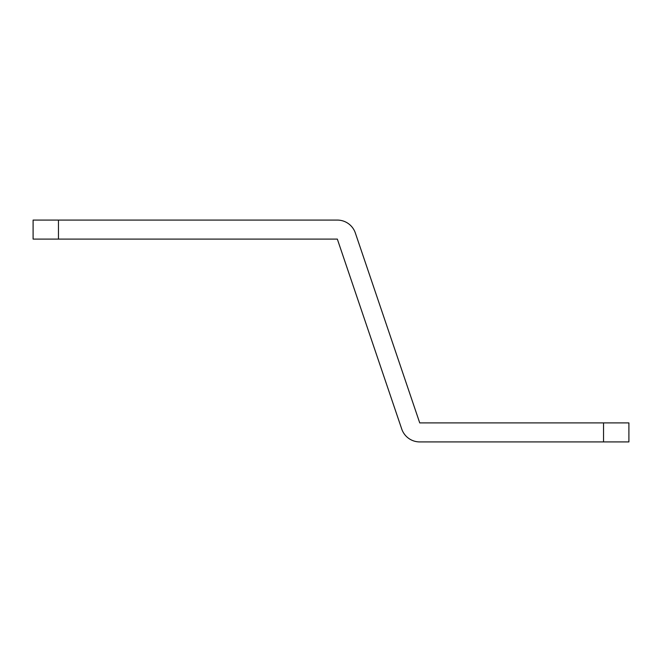 <?xml version="1.0" encoding="UTF-8"?>
<svg xmlns="http://www.w3.org/2000/svg" width="662" height="662" viewBox="0 0 662 662"><rect width="100%" height="100%" fill="white"/><g stroke="black" fill="none" stroke-linecap="round" stroke-linejoin="round"><path stroke-width="0.99" d="M58.455 239.098L33.1 239.098L33.1 220.082L58.455 220.082L58.455 239.098L337.339 239.098L401.726 429.009A19.016 19.016 0 0 0 419.733 441.918L603.545 441.918L603.545 422.902L419.733 422.902L355.345 232.991A19.016 19.016 0 0 0 337.339 220.082L58.455 220.082M603.545 422.902L628.9 422.902L628.9 441.918L603.545 441.918"/></g></svg>
